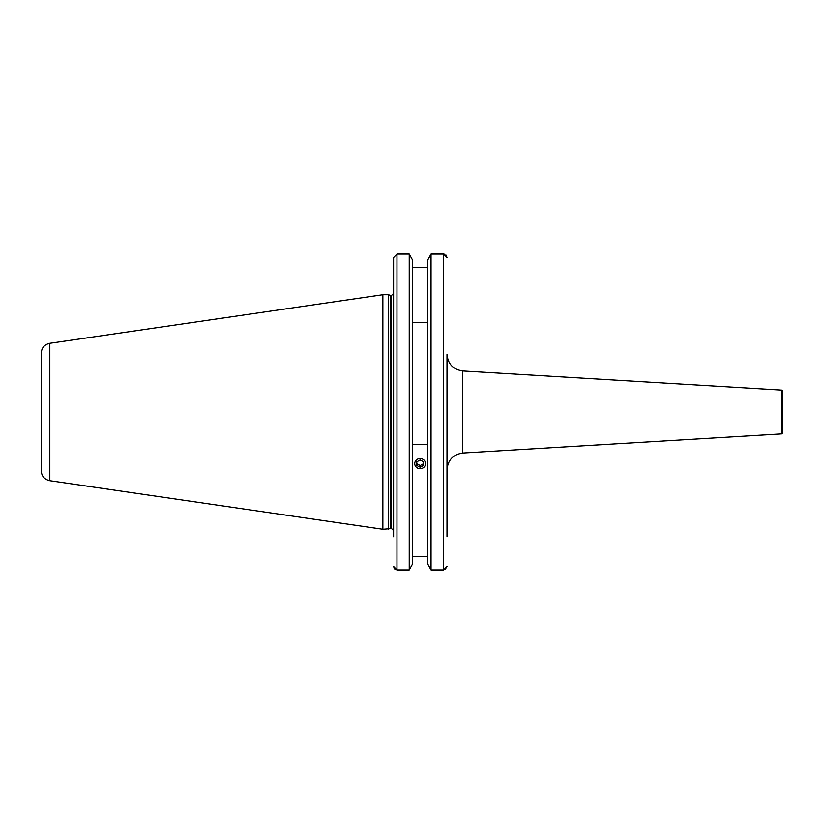 <?xml version="1.0" encoding="UTF-8"?>
<svg xmlns="http://www.w3.org/2000/svg" width="824" height="824" viewBox="0 0 824 824"><rect width="100%" height="100%" fill="white"/><g stroke="black" fill="none" stroke-linecap="round" stroke-linejoin="round"><path stroke-width="1.24" d="M447.01 412L447.01 354.217C447.865 363.951 453.128 369.533 462.789 370.975L462.789 453.025C453.128 454.467 447.865 460.049 447.01 469.783L447.01 412M781.729 390.113L782.8 391.184L782.8 432.816L781.729 433.887L781.729 390.113L462.789 370.975M388.238 529.276L388.238 294.724L382.872 294.724L382.872 529.276L390.494 528.668L390.494 295.332L388.238 294.724M49.821 343.299L49.821 480.701C44.486 479.506 41.612 476.19 41.2 470.741L41.2 353.259C41.612 347.81 44.486 344.494 49.821 343.299L382.872 294.724M447.01 536.743L447.01 400.588M444.96 254.369L443.652 254.091L447.01 257.572L446.052 255.141M427.677 563.843L431.045 569.909L427.677 563.843L427.677 260.157L431.045 254.091L427.677 260.157M443.652 569.909L431.045 569.909L431.045 254.091L443.652 254.091L443.652 569.909L447.01 566.428L444.97 569.631M412.608 260.157L409.24 254.091L412.608 260.157L412.608 563.843L409.24 569.909L409.24 254.091L396.972 254.091L393.614 257.572L393.614 292.798M781.729 433.887L462.789 453.025M447.01 423.412L447.01 469.783M427.677 322.596L412.608 322.596M412.608 267.532L427.677 267.532M427.677 444.291L412.608 444.291M412.608 556.468L427.677 556.468M393.614 536.743L393.614 257.572M393.614 566.428L396.972 569.909L409.24 569.909L412.608 563.843M396.972 254.091L396.972 569.909L394.572 568.869L393.851 567.705M420.219 468.712A5.407 5.078 180 0 0 425.544 463.562A5.407 5.078 180 0 0 420.065 458.556A5.407 5.078 180 0 0 414.74 463.696A5.407 5.078 180 0 0 420.219 468.712M423.526 465.406L423.474 461.77L420.086 459.988L416.759 461.852L416.81 465.498L420.199 467.27L423.526 465.406M423.505 463.706L420.199 465.55L420.199 467.27M416.81 465.498L416.81 463.768L420.199 465.55M416.81 463.768L416.779 461.842M391.596 295.394L391.009 295.394L391.009 528.606L391.596 528.606L391.596 295.394L393.614 293.385M391.009 295.394L390.494 295.332M49.821 480.701L382.872 529.276M391.009 528.606L390.494 528.668M391.596 528.606L393.614 530.615"/></g></svg>
